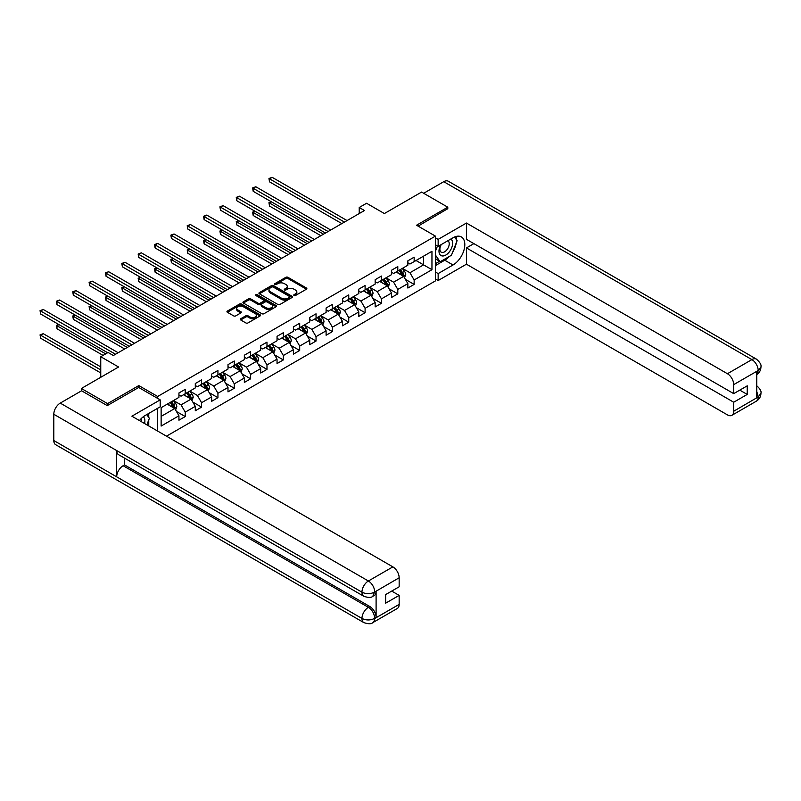 <?xml version="1.0" encoding="UTF-8"?>
<svg xmlns="http://www.w3.org/2000/svg" width="801" height="801" viewBox="0 0 801 801"><rect width="100%" height="100%" fill="white"/><g stroke="black" fill="none" stroke-linecap="round" stroke-linejoin="round"><path stroke-width="1.2" d="M294.057 295.499A1.021 0.591 0 0 0 295.499 295.499L306.433 289.191A1.452 0.841 0 0 0 306.853 288.59A1.452 0.841 0 0 0 306.433 288L287.909 277.306A1.452 0.841 0 0 0 285.857 277.306L274.923 283.624A1.021 0.591 0 0 0 276.365 284.455L277.777 283.634A4.656 2.683 0 0 1 284.365 283.634L285.907 284.525A4.656 2.683 0 0 1 287.269 286.428A4.656 2.683 0 0 1 285.907 288.33L284.495 289.141A1.021 0.591 0 0 0 285.927 289.972L287.349 289.161A4.656 2.683 0 0 1 293.927 289.161L295.469 290.052A4.656 2.683 0 0 1 296.841 291.954A4.656 2.683 0 0 1 295.469 293.847L294.057 294.668A1.021 0.591 0 0 0 294.057 295.499L294.057 294.668M240.69 318.768A1.452 0.841 0 0 0 240.26 319.359A1.452 0.841 0 0 0 240.69 319.959L245.887 322.953A1.452 0.841 0 0 0 247.94 322.953L260.085 315.944A1.452 0.841 0 0 0 260.505 315.354A1.452 0.841 0 0 0 260.085 314.763L241.562 304.07A1.452 0.841 0 0 0 239.509 304.07L227.364 311.078A1.452 0.841 0 0 0 226.943 311.669A1.452 0.841 0 0 0 227.364 312.26L233.642 315.884A1.452 0.841 0 0 0 235.704 315.884L240.901 312.891A1.452 0.841 0 0 0 241.321 312.29A1.452 0.841 0 0 0 240.901 311.699L237.787 309.907A3.895 2.243 0 0 1 236.645 308.315A3.895 2.243 0 0 1 239.048 306.242A3.895 2.243 0 0 1 243.284 306.723L255.479 313.762A3.895 2.243 0 0 1 256.62 315.354A3.895 2.243 0 0 1 254.217 317.426A3.895 2.243 0 0 1 249.972 316.946L247.94 315.764A1.452 0.841 0 0 0 245.887 315.764L240.69 318.768L240.69 319.959L245.887 316.976L245.887 315.764M447.789 209.011L447.789 207.199L421.586 192.07L384.38 213.547L366.558 203.264L359.218 207.499L364.465 210.523L113.331 355.514L108.095 352.48L100.756 356.725L100.756 377.291M138.803 387.524L138.803 385.581L107.574 403.614L81.372 388.485L118.578 367.008L100.756 356.725M138.803 385.581L157.667 396.475L435.424 236.115L435.424 280.901L166.478 436.175M447.789 207.199L416.55 225.231L435.424 236.115M277.877 304.48A1.452 0.841 0 0 0 279.939 304.48L292.075 297.471A1.452 0.841 0 0 0 292.505 296.881A1.452 0.841 0 0 0 292.075 296.29L273.562 285.597A1.452 0.841 0 0 0 271.499 285.597L259.364 292.605A1.452 0.841 0 0 0 258.933 293.196A1.452 0.841 0 0 0 259.364 293.787L277.877 304.48M256.22 295.719A1.021 0.591 0 0 1 257.251 295.859L257.251 294.658L276.085 305.521A1.452 0.841 0 0 1 276.505 306.112A1.452 0.841 0 0 1 276.085 306.713L263.94 313.722A1.452 0.841 0 0 1 261.887 313.722L243.364 303.028L243.364 301.837A1.452 0.841 0 0 0 242.943 302.438A1.452 0.841 0 0 0 243.364 303.028M243.364 301.837L248.56 298.843A1.452 0.841 0 0 1 250.623 298.843L258.132 303.178A1.452 0.841 0 0 0 260.185 303.178L263.629 301.186A1.452 0.841 0 0 0 264.06 300.595A1.452 0.841 0 0 0 263.629 299.995L255.809 295.489A1.021 0.591 0 0 1 257.251 294.658M81.372 390.908L81.372 388.485M107.574 403.614L107.574 405.436M157.667 431.088L157.667 408.28M157.667 398.417L157.667 396.475M176.48 411.514L185.231 416.57L185.231 412.155L195.294 406.337L195.294 410.763L201.582 407.128L201.582 402.713L211.644 396.906L211.644 401.321L217.932 397.686L217.932 393.271L227.995 387.464L227.995 391.879L234.282 388.245L234.282 383.829L244.345 378.022L244.345 382.437L250.633 378.813L250.633 374.387L260.695 368.58L260.695 372.996L266.983 369.371L266.983 364.946L277.046 359.138L277.046 363.554L283.344 359.929L283.344 355.514L293.396 349.697L293.396 354.122L299.694 350.488L299.694 346.072L309.747 340.265L309.747 344.68L316.045 341.046L316.045 336.63L326.097 330.823L326.097 335.239L332.395 331.604L332.395 327.188L342.458 321.381L342.458 325.797L348.745 322.172L348.745 317.747L358.808 311.939L358.808 316.355L365.096 312.73L365.096 308.315L375.158 302.498L375.158 306.923L381.446 303.289L381.446 298.873L391.509 293.066L391.509 297.481L397.797 293.847L397.797 289.431L407.859 283.624L407.859 288.04L414.147 284.405L414.147 279.99L431.959 269.707L431.959 251.304L423.579 256.15L423.579 264.861L431.959 269.707M185.231 416.57L178.943 420.195L178.943 415.779L161.131 426.072L161.131 407.669L178.943 397.386L178.943 392.971L185.231 389.336L185.231 393.752L195.294 387.944L195.294 383.529L201.582 379.894L201.582 384.31L211.644 378.503L211.644 374.087L217.932 370.452L217.932 374.878L227.995 369.061L227.995 364.645L234.282 361.021L234.282 365.436L244.345 359.629L244.345 355.203L250.633 351.579L250.633 355.994L260.695 350.187L260.695 345.772L266.983 342.137L266.983 346.553L277.046 340.745L277.046 336.33L283.344 332.695L283.344 337.111L293.396 331.304L293.396 326.888L299.694 323.254L299.694 327.679L309.747 321.862L309.747 317.446L316.045 313.822L316.045 318.237L326.097 312.43L326.097 308.005L332.395 304.38L332.395 308.796L342.458 302.988L342.458 298.573L348.745 294.938L348.745 299.354L358.808 293.546L358.808 289.131L365.096 285.496L365.096 289.912L375.158 284.105L375.158 279.689L381.446 276.055L381.446 280.47L391.509 274.663L391.509 270.247L397.797 266.613L397.797 271.038L407.859 265.221L407.859 260.806L414.147 257.181L414.147 261.597L431.959 251.304M183.559 394.723L191.109 399.078L181.046 404.885L173.497 400.53M178.943 394.963L181.046 396.175L185.231 393.752M181.046 404.885L185.231 412.155M191.109 399.078L195.294 406.337M199.91 385.281L207.459 389.636L197.396 395.454L189.847 391.088M195.294 385.521L197.396 386.733L201.582 384.31M197.396 395.454L201.582 402.713M207.459 389.636L211.644 396.906M216.26 375.839L223.809 380.195L213.747 386.012L206.197 381.656M211.644 376.09L213.747 377.291L217.932 374.878M213.747 386.012L217.932 393.271M223.809 380.195L227.995 387.464M232.61 366.407L240.16 370.763L230.097 376.57L222.548 372.215M227.995 366.648L230.097 367.859L234.282 365.436M230.097 376.57L234.282 383.829M240.16 370.763L244.345 378.022M248.961 356.966L256.51 361.321L246.448 367.128L238.898 362.773M244.345 357.206L246.448 358.417L250.633 355.994M246.448 367.128L250.633 374.387M256.51 361.321L260.695 368.58M265.311 347.524L272.861 351.879L262.798 357.687L255.249 353.331M260.695 347.764L262.798 348.976L266.983 346.553M262.798 357.687L266.983 364.946M272.861 351.879L277.046 359.138M281.662 338.082L289.211 342.438L279.149 348.245L271.599 343.889M277.046 338.322L279.149 339.534L283.344 337.111M279.149 348.245L283.344 355.514M289.211 342.438L293.396 349.697M298.012 328.64L305.561 332.996L295.499 338.813L287.949 334.448M293.396 328.881L295.499 330.092L299.694 327.679M295.499 338.813L299.694 346.072M305.561 332.996L309.747 340.265M314.362 319.199L321.912 323.564L311.849 329.371L304.3 325.016M309.747 319.449L311.849 320.65L316.045 318.237M311.849 329.371L316.045 336.63M321.912 323.564L326.097 330.823M330.713 309.767L338.262 314.122L328.2 319.929L320.65 315.574M326.097 310.007L328.2 311.219L332.395 308.796M328.2 319.929L332.395 327.188M338.262 314.122L342.458 321.381M347.063 300.325L354.613 304.68L344.55 310.488L337.001 306.132M342.458 300.565L344.55 301.777L348.745 299.354M344.55 310.488L348.745 317.747M354.613 304.68L358.808 311.939M363.414 290.883L370.963 295.239L360.901 301.046L353.351 296.69M358.808 291.123L360.901 292.335L365.096 289.912M360.901 301.046L365.096 308.315M370.963 295.239L375.158 302.498M379.764 281.441L387.314 285.797L377.251 291.614L369.702 287.249M375.158 281.682L377.251 282.893L381.446 280.47M377.251 291.614L381.446 298.873M387.314 285.797L391.509 293.066M396.115 272L403.664 276.365L393.601 282.172L386.052 277.817M391.509 272.25L393.601 273.451L397.797 271.038M393.601 282.172L397.797 289.431M403.664 276.365L407.859 283.624M416.029 260.505L423.579 264.861L409.952 272.73L402.402 268.375M407.859 262.808L409.952 264.02L414.147 261.597M409.952 272.73L414.147 279.99M359.218 207.499L359.218 213.547M161.131 416.39L174.758 408.52L167.209 404.165M174.758 408.52L178.943 415.779M405.396 279.359L414.147 284.405M389.046 288.801L397.797 293.847M372.695 298.232L381.446 303.289M356.345 307.674L365.096 312.73M339.994 317.116L348.745 322.172M323.634 326.558L332.395 331.604M307.284 335.999L316.045 341.046M290.933 345.431L299.694 350.488M274.583 354.873L283.344 359.929M258.232 364.315L266.983 369.371M241.882 373.757L250.633 378.813M225.532 383.198L234.282 388.245M209.181 392.63L217.932 397.686M192.831 402.072L201.582 407.128M294.468 295.639L295.469 295.058A4.656 2.683 0 0 0 296.841 293.156L296.841 291.954M287.269 286.428L287.269 287.639A4.656 2.683 0 0 1 285.907 289.541L284.896 290.122M306.433 288L306.433 289.191L287.909 278.518A1.452 0.841 0 0 0 285.857 278.518L275.334 284.595M292.075 296.29L292.075 297.471L273.562 286.808A1.452 0.841 0 0 0 271.499 286.808L259.384 293.807M289.511 297.291A1.021 0.591 0 0 0 289.511 296.46L273.251 287.078A1.021 0.591 0 0 0 271.809 287.078L270.317 287.939A4.656 2.683 0 0 0 268.956 289.842A4.656 2.683 0 0 0 270.317 291.744L281.431 298.162A4.656 2.683 0 0 0 288.02 298.162L289.511 297.291L289.511 298.503A1.021 0.591 0 0 0 289.802 298.092L289.802 296.881M268.956 289.842L268.956 291.053A4.656 2.683 0 0 0 270.317 292.956L270.317 291.744M289.511 298.503L288.02 299.364A4.656 2.683 0 0 1 281.431 299.364L270.317 292.956M243.384 303.038L248.56 300.055L248.56 298.843M264.06 300.595L264.06 301.807A1.452 0.841 0 0 1 263.629 302.398L260.185 304.39A1.452 0.841 0 0 1 258.132 304.39L250.623 300.055A1.452 0.841 0 0 0 248.56 300.055M257.251 295.859L276.065 306.723M265.922 307.674A3.895 2.243 0 0 0 270.167 308.165A3.895 2.243 0 0 0 272.57 306.082A3.895 2.243 0 0 0 271.429 304.5L267.134 302.017A1.452 0.841 0 0 0 265.071 302.017L261.627 304.01A1.452 0.841 0 0 0 261.196 304.6A1.452 0.841 0 0 0 261.627 305.191L265.922 307.674L265.922 308.886A3.895 2.243 0 0 0 270.167 309.376A3.895 2.243 0 0 0 272.57 307.294L272.57 306.082M261.196 304.6L261.196 305.812A1.452 0.841 0 0 0 261.627 306.403L261.627 305.191M265.922 308.886L261.627 306.403M256.62 315.354L256.62 316.565A3.895 2.243 0 0 1 254.217 318.638A3.895 2.243 0 0 1 249.972 318.147L247.94 316.976A1.452 0.841 0 0 0 245.887 316.976M236.645 308.315L236.645 309.526A3.895 2.243 0 0 0 237.787 311.118L237.787 309.907M240.901 311.699L240.901 312.891L237.787 311.118M260.085 314.763L260.085 315.944L241.562 305.281A1.452 0.841 0 0 0 239.509 305.281L227.384 312.28M404.495 277.797L405.737 274.653A3.925 2.273 -120 0 0 404.485 271.309L402.322 268.425M398.548 273.411L397.076 271.449M271.529 201.892L269.536 203.033L269.536 206.067L320.861 235.694M399.068 270.297L401.231 273.181A3.925 2.273 60 0 1 402.362 275.544L403.614 274.823A3.925 2.273 -120 0 0 402.492 272.46L400.33 269.567M399.349 270.137L401.742 273.341A2.002 1.151 60 0 1 402.112 273.952L403.614 274.823M269.536 206.067L268.956 202.703L323.484 234.182M268.956 202.703L271.299 201.752M344.44 222.077L269.536 178.833L272.16 177.321L347.063 220.565M341.827 223.589L269.536 181.857L269.536 178.833L268.956 178.503L272.16 177.321M269.536 181.857L268.956 178.503M440.73 244.856A9.632 5.567 120 0 0 442.392 255.97A9.632 5.567 120 0 0 451.093 249.091A9.632 5.567 120 0 0 450.863 239.008M441.281 244.535A6.598 3.805 120 0 0 441.261 252.185A6.598 3.805 120 0 0 442.222 252.485A6.598 3.805 120 0 0 448.26 247.619A6.598 3.805 120 0 0 447.859 240.761A6.598 3.805 120 0 0 447.829 240.751M454.537 236.996L457.111 240.66L451.454 255.239L440.139 261.777L435.424 258.603M440.139 261.777L435.424 255.058M435.424 251.304L437.486 245.967M144.56 423.519A9.632 5.567 120 0 0 143.279 416.78M141.487 421.747A6.598 3.805 120 0 0 140.806 419.033M146.753 414.578L149.386 418.322L146.853 424.85M449.371 256.45A16.671 9.632 120 0 1 444.745 260.205L453.026 264.981A16.671 9.632 120 0 0 463.919 250.292A16.671 9.632 120 0 0 461.366 236.926A16.671 9.632 120 0 0 453.026 237.757L438.147 246.348L438.147 239.389L466.442 223.048L727.428 373.727L751.899 359.599L443.754 181.687L423.679 193.281M453.026 264.981L438.147 273.582L438.147 280.54L466.442 264.2L466.442 247.92L733.716 402.222L733.716 411.243L758.337 396.895L756.775 397.626L756.775 371.604L758.187 370.483L733.716 384.62A8.891 5.136 -120 0 0 727.428 373.727M473.882 243.624L466.442 247.92M739.794 390.127L747.233 394.422L747.233 385.832L733.716 393.631L466.442 239.329L466.442 223.048M435.424 244.776L438.147 246.348M435.424 237.817L438.147 239.389M435.424 278.958L438.147 280.54M435.424 272L438.147 273.582M466.442 264.2L727.428 414.878A8.891 5.136 -120 0 0 731.874 415.319A8.891 5.136 -120 0 0 733.716 411.243M443.754 181.687A9.111 5.267 -60 0 1 448.31 181.236L756.454 359.138A9.111 5.267 -60 0 0 751.899 359.599A8.891 5.136 60 0 1 758.187 370.483M733.716 393.631L733.716 384.62M747.233 394.422L733.716 402.222M447.789 208.65L418.122 226.132M452.685 252.085A16.671 9.632 120 0 0 456.27 242.833M456.54 239.849A16.671 9.632 120 0 0 456.129 236.445M444.745 260.205L435.424 265.592M435.424 263.649L439.409 261.356M435.424 260.025L436.265 259.534M756.775 391.409L758.187 396.815M756.454 385.471C760.039 388.685 761.531 391.258 760.95 393.181L758.357 396.895M756.454 359.138C760.029 362.332 761.531 364.926 760.95 366.918L758.347 370.583M363.834 596.284A9.111 5.267 -60 0 1 361.952 592.179C366.147 594.192 370.332 594.172 374.518 592.119L372.835 596.274C371.354 597.796 368.35 597.796 363.834 596.284L118.578 454.688A9.111 5.267 -60 0 1 116.686 450.573L53.797 414.267A9.111 5.267 -60 0 1 60.245 403.103L81.572 390.788L107.254 405.616L138.703 387.464L160.19 399.869L160.19 406.828L145.301 415.419A16.671 9.632 120 0 0 139.464 420.575M160.19 399.869L131.885 416.2L392.87 566.878A8.891 5.136 60 0 1 399.158 577.771L399.158 586.793L385.631 594.592L385.631 603.183L399.158 595.383L399.158 604.395A8.891 5.136 60 0 1 397.316 608.47L372.835 622.597A8.891 5.136 -120 0 0 374.678 618.532L399.158 604.395M148.395 425.731L151.91 427.764M148.756 425.521L148.756 419.934M148.756 417.431L148.756 413.416M372.835 622.597C371.424 624.109 368.42 624.109 363.834 622.607L55.69 444.705A9.111 5.267 -60 0 1 53.797 440.53L116.686 476.835A9.111 5.267 -60 0 1 123.134 465.731L368.39 607.338L369.812 606.517A8.891 5.136 60 0 1 376.1 617.411L376.1 591.388A8.891 5.136 60 0 1 374.257 595.463L372.835 596.274M53.797 414.267L53.797 440.53M60.245 403.103L368.39 581.005A9.111 5.267 -60 0 0 361.952 592.179L116.686 450.573L116.686 476.835L361.952 618.442C366.127 620.455 370.322 620.455 374.528 618.442L374.678 618.532M399.158 595.383L391.709 591.088M124.545 458.132L124.545 464.92L369.812 606.517M124.545 464.92L123.134 465.731M388.145 287.239L389.386 284.095A3.925 2.273 -120 0 0 388.135 280.75L385.972 277.857M382.197 282.853L380.725 280.891M255.179 211.324L253.186 212.475L253.186 215.499L304.51 245.136M382.718 279.739L384.88 282.623A3.925 2.273 60 0 1 386.012 284.986L387.263 284.265A3.925 2.273 -120 0 0 386.142 281.902L383.979 279.008M382.998 279.579L385.391 282.783A2.002 1.151 60 0 1 385.762 283.394L387.263 284.265M253.186 215.499L252.605 212.145L307.133 243.624M252.605 212.145L254.948 211.194M371.794 296.67L373.036 293.536A3.925 2.273 -120 0 0 371.784 290.192L369.621 287.299M365.847 292.285L364.375 290.322M238.828 220.766L236.836 221.917L236.836 224.941L288.16 254.578M366.367 289.181L368.53 292.065A3.925 2.273 60 0 1 369.661 294.428L370.913 293.697A3.925 2.273 -120 0 0 369.792 291.334L367.629 288.45M366.648 289.021L369.041 292.225A2.002 1.151 60 0 1 369.411 292.826L370.913 293.697M236.836 224.941L236.255 221.587L290.783 253.066M236.255 221.587L238.598 220.635M328.09 231.519L253.186 188.275L255.809 186.763L330.713 230.007M325.476 233.031L253.186 191.299L253.186 188.275L252.605 187.935L255.809 186.763M253.186 191.299L252.605 187.935M311.739 240.961L236.836 197.717L239.459 196.195L314.362 239.449M309.126 242.473L236.836 200.741L236.836 197.717L236.255 197.376L239.459 196.195M236.836 200.741L236.255 197.376M355.434 306.112L356.685 302.978A3.925 2.273 -120 0 0 355.434 299.624L353.271 296.74M349.496 301.727L348.024 299.764M222.478 230.207L220.485 231.359L220.485 234.383L271.809 264.02M350.017 298.613L352.18 301.506A3.925 2.273 60 0 1 353.311 303.869L354.563 303.138A3.925 2.273 -120 0 0 353.441 300.775L351.279 297.892M350.297 298.463L352.69 301.667A2.002 1.151 60 0 1 353.061 302.267L354.563 303.138M220.485 234.383L219.905 231.028L274.433 262.508M219.905 231.028L222.247 230.077M339.083 315.554L340.335 312.41A3.925 2.273 -120 0 0 339.083 309.066L336.921 306.182M333.146 311.168L331.674 309.206M206.127 239.649L204.135 240.801L204.135 243.824L255.459 273.451M333.667 308.055L335.829 310.948A3.925 2.273 60 0 1 336.961 313.311L338.212 312.58A3.925 2.273 -120 0 0 337.091 310.217L334.928 307.334M333.947 307.894L336.34 311.098A2.002 1.151 60 0 1 336.71 311.709L338.212 312.58M204.135 243.824L203.554 240.46L258.082 271.94M203.554 240.46L205.897 239.519M322.733 324.996L323.984 321.852A3.925 2.273 -120 0 0 322.733 318.508L320.57 315.624M316.795 320.61L315.324 318.648M189.777 249.091L187.784 250.232L187.784 253.266L239.109 282.893M317.316 317.496L319.479 320.38A3.925 2.273 60 0 1 320.61 322.743L321.862 322.022A3.925 2.273 -120 0 0 320.74 319.659L318.578 316.775M317.596 317.336L319.989 320.54A2.002 1.151 60 0 1 320.36 321.151L321.862 322.022M187.784 253.266L187.204 249.902L241.732 281.381M187.204 249.902L189.547 248.951M295.389 250.403L220.485 207.149L223.099 205.637L298.012 248.891M292.776 251.914L220.485 210.182L220.485 207.149L219.905 206.818L223.099 205.637M220.485 210.182L219.905 206.818M279.038 259.844L204.135 216.59L206.748 215.079L281.662 258.322M276.425 261.356L204.135 219.614L204.135 216.59L203.554 216.26L206.748 215.079M204.135 219.614L203.554 216.26M262.688 269.276L187.784 226.032L190.398 224.52L265.311 267.764M260.075 270.788L187.784 229.056L187.784 226.032L187.204 225.702L190.398 224.52M187.784 229.056L187.204 225.702M306.382 334.438L307.634 331.294A3.925 2.273 -120 0 0 306.382 327.949L304.22 325.056M300.445 330.052L298.973 328.09M173.427 258.523L171.434 259.674L171.434 262.698L222.758 292.335M300.966 326.938L303.128 329.822A3.925 2.273 60 0 1 304.26 332.185L305.511 331.464A3.925 2.273 -120 0 0 304.39 329.101L302.227 326.207M301.246 326.778L303.639 329.982A2.002 1.151 60 0 1 304.01 330.593L305.511 331.464M171.434 262.698L170.853 259.344L225.381 290.823M170.853 259.344L173.196 258.393M246.338 278.718L171.434 235.474L174.047 233.962L248.961 277.206M243.724 280.23L171.434 238.498L171.434 235.474L170.853 235.144L174.047 233.962M171.434 238.498L170.853 235.144M290.032 343.869L291.284 340.735A3.925 2.273 -120 0 0 290.032 337.391L287.869 334.498M284.095 339.484L282.623 337.521M157.076 267.965L155.084 269.116L155.084 272.14L206.408 301.777M284.615 336.38L286.778 339.264A3.925 2.273 60 0 1 287.909 341.626L289.161 340.906A3.925 2.273 -120 0 0 288.04 338.543L285.877 335.649M284.896 336.22L287.289 339.424A2.002 1.151 60 0 1 287.659 340.035L289.161 340.906M155.084 272.14L154.503 268.786L209.031 300.265M154.503 268.786L156.846 267.834M229.987 288.16L155.084 244.916L157.697 243.404L232.61 286.648M227.374 289.672L155.084 247.94L155.084 244.916L154.503 244.575L157.697 243.404M155.084 247.94L154.503 244.575M273.682 353.311L274.933 350.177A3.925 2.273 -120 0 0 273.682 346.833L271.519 343.939M267.744 348.926L266.272 346.963M140.726 277.406L138.733 278.558L138.733 281.582L190.057 311.219M268.265 345.812L270.428 348.705A3.925 2.273 60 0 1 271.559 351.068L272.811 350.337A3.925 2.273 -120 0 0 271.689 347.974L269.526 345.091M268.535 345.662L270.938 348.866A2.002 1.151 60 0 1 271.309 349.466L272.811 350.337M138.733 281.582L138.152 278.227L192.681 309.707M138.152 278.227L140.495 277.276M213.637 297.602L138.733 254.348L141.346 252.836L216.26 296.09M211.023 299.113L138.733 257.381L138.733 254.348L138.152 254.017L141.346 252.836M138.733 257.381L138.152 254.017M257.331 362.753L258.583 359.609A3.925 2.273 -120 0 0 257.331 356.265L255.169 353.381M251.394 358.367L249.922 356.405M124.375 286.848L122.383 288L122.383 291.023L173.707 320.65M251.914 355.254L254.077 358.147A3.925 2.273 60 0 1 255.199 360.51L256.46 359.779A3.925 2.273 -120 0 0 255.339 357.416L253.176 354.533M252.185 355.103L254.588 358.297A2.002 1.151 60 0 1 254.948 358.908L256.46 359.779M122.383 291.023L121.802 287.659L176.33 319.138M121.802 287.659L124.145 286.718M197.286 307.043L122.383 263.789L124.996 262.277L199.91 305.531M194.663 308.555L122.383 266.813L122.383 263.789L121.802 263.459L124.996 262.277M122.383 266.813L121.802 263.459M240.981 372.195L242.232 369.051A3.925 2.273 -120 0 0 240.981 365.707L238.818 362.823M235.043 367.809L233.572 365.847M108.025 296.29L106.032 297.441L106.032 300.465L157.356 330.092M235.564 364.695L237.727 367.589A3.925 2.273 60 0 1 238.848 369.942L240.11 369.221A3.925 2.273 -120 0 0 238.988 366.858L236.826 363.974M235.834 364.535L238.237 367.739A2.002 1.151 60 0 1 238.598 368.35L240.11 369.221M106.032 300.465L105.452 297.101L159.98 328.58M105.452 297.101L107.795 296.15M180.936 316.475L106.032 273.231L108.646 271.719L183.559 314.963M178.313 317.997L106.032 276.255L106.032 273.231L105.452 272.901L108.646 271.719M106.032 276.255L105.452 272.901M224.63 381.636L225.882 378.493A3.925 2.273 -120 0 0 224.63 375.148L222.468 372.265M218.693 377.251L217.221 375.289M91.674 305.732L89.682 306.873L89.682 309.907L141.006 339.534M219.214 374.137L221.376 377.021A3.925 2.273 60 0 1 222.498 379.384L223.759 378.663A3.925 2.273 -120 0 0 222.638 376.3L220.475 373.406M219.484 373.977L221.887 377.181A2.002 1.151 60 0 1 222.247 377.792L223.759 378.663M89.682 309.907L89.101 306.543L143.629 338.022M89.101 306.543L91.444 305.592M164.585 325.917L89.682 282.673L92.295 281.161L167.209 324.405M161.962 327.429L89.682 285.697L89.682 282.673L89.101 282.342L92.295 281.161M89.682 285.697L89.101 282.342M208.28 391.078L209.532 387.934A3.925 2.273 -120 0 0 208.28 384.59L206.117 381.697M202.343 386.683L200.871 384.73M75.324 315.163L73.332 316.315L73.332 319.339L124.656 348.976M202.863 383.579L205.026 386.462A3.925 2.273 60 0 1 206.147 388.825L207.409 388.105A3.925 2.273 -120 0 0 206.288 385.742L204.125 382.848M203.134 383.419L205.537 386.623A2.002 1.151 60 0 1 205.897 387.233L207.409 388.105M73.332 319.339L72.751 315.984L127.269 347.464M72.751 315.984L75.094 315.033M148.235 335.359L73.332 292.115L75.945 290.603L150.858 333.847M145.612 336.871L73.332 295.138L73.332 292.115L72.751 291.774L75.945 290.603M73.332 295.138L72.751 291.774M191.93 400.51L193.181 397.376A3.925 2.273 -120 0 0 191.93 394.032L189.767 391.138M185.992 396.125L184.52 394.162M58.974 324.605L56.981 325.757L56.981 328.78L103.059 355.394M186.513 393.021L188.676 395.904A3.925 2.273 60 0 1 189.797 398.267L191.059 397.536A3.925 2.273 -120 0 0 189.937 395.173L187.774 392.29M186.783 392.86L189.186 396.064A2.002 1.151 60 0 1 189.547 396.665L191.059 397.536M56.981 328.78L56.4 325.426L105.682 353.872M56.4 325.426L58.733 324.475M131.885 344.8L56.981 301.546L59.594 300.035L134.508 343.289M129.261 346.312L56.981 304.58L56.981 301.546L56.4 301.216L59.594 300.035M56.981 304.58L56.4 301.216M175.579 409.952L176.831 406.808A3.925 2.273 -120 0 0 175.579 403.464L173.416 400.58M169.642 405.566L168.17 403.604M100.756 366.888L43.244 333.687L40.631 335.198L40.631 338.222L100.756 372.936M170.162 402.452L172.325 405.346A3.925 2.273 60 0 1 173.447 407.709L174.708 406.978A3.925 2.273 -120 0 0 173.587 404.615L171.424 401.732M170.433 402.302L172.836 405.506A2.002 1.151 60 0 1 173.196 406.107L174.708 406.978M40.631 338.222L40.05 334.868L100.756 369.912M40.05 334.868L43.244 333.687M115.534 354.242L40.631 310.988L43.244 309.476L118.158 352.73M107.674 352.73L40.631 314.012L40.631 310.988L40.05 310.658L43.244 309.476M40.631 314.012L40.05 310.658M295.469 295.058L295.469 293.847M284.495 289.972L284.495 289.141M285.907 289.541L285.907 288.33M274.923 284.455L274.923 283.624M285.857 278.518L285.857 277.306M287.909 278.518L287.909 277.306M259.364 293.787L259.364 292.605M271.499 286.808L271.499 285.597M273.562 286.808L273.562 285.597M281.431 299.364L281.431 298.162M288.02 299.364L288.02 298.162M250.623 300.055L250.623 298.843M258.132 304.39L258.132 303.178M260.185 304.39L260.185 303.178M263.629 302.398L263.629 301.186M276.085 306.713L276.085 305.521M247.94 316.976L247.94 315.764M249.972 318.147L249.972 316.946M227.364 312.26L227.364 311.078M239.509 305.281L239.509 304.07M241.562 305.281L241.562 304.07M403.273 276.135L405.717 274.733M402.492 272.46L404.485 271.309M399.699 274.072L401.231 273.181M760.95 393.211C760.85 396.695 759.318 399.359 756.344 401.181A8.891 5.136 -120 0 0 758.187 397.116M756.775 374.558L758.187 370.793M376.1 617.411L374.538 618.432M399.158 577.771L374.528 592.119M374.678 592.209L376.1 591.388M374.678 591.899A8.891 5.136 60 0 0 368.39 581.005L392.87 566.878M363.834 622.607A9.111 5.267 -60 0 1 361.952 618.442A9.111 5.267 -60 0 1 368.39 607.338C372.175 609.871 374.277 613.496 374.678 618.222M386.923 285.577L389.356 284.165M386.142 281.902L388.135 280.75M383.349 283.514L384.88 282.623M370.573 295.018L373.006 293.607M369.792 291.334L371.784 290.192M366.998 292.956L368.53 292.065M354.222 304.46L356.655 303.048M353.441 300.775L355.434 299.624M350.648 302.388L352.18 301.506M337.872 313.892L340.305 312.49M337.091 310.217L339.083 309.066M334.297 311.829L335.829 310.948M321.521 323.334L323.954 321.932M320.74 319.659L322.733 318.508M317.947 321.271L319.479 320.38M305.171 332.775L307.604 331.374M304.39 329.101L306.382 327.949M301.597 330.713L303.128 329.822M288.821 342.217L291.254 340.805M288.04 338.543L290.032 337.391M285.246 340.155L286.778 339.264M272.47 351.659L274.903 350.247M271.689 347.974L273.682 346.833M268.896 349.586L270.428 348.705M256.12 361.101L258.553 359.689M255.339 357.416L257.331 356.265M252.545 359.028L254.077 358.147M239.769 370.533L242.202 369.131M238.988 366.858L240.981 365.707M236.195 368.47L237.727 367.589M223.419 379.974L225.852 378.573M222.638 376.3L224.63 375.148M219.844 377.912L221.376 377.021M207.069 389.416L209.502 388.004M206.288 385.742L208.28 384.59M203.494 387.354L205.026 386.462M190.718 398.858L193.151 397.446M189.937 395.173L191.93 394.032M187.144 396.795L188.676 395.904M174.368 408.3L176.801 406.888M173.587 404.615L175.579 403.464M170.793 406.227L172.325 405.346M731.874 415.319L756.344 401.181M760.95 366.948C760.83 370.402 759.298 373.046 756.344 374.858"/></g></svg>
